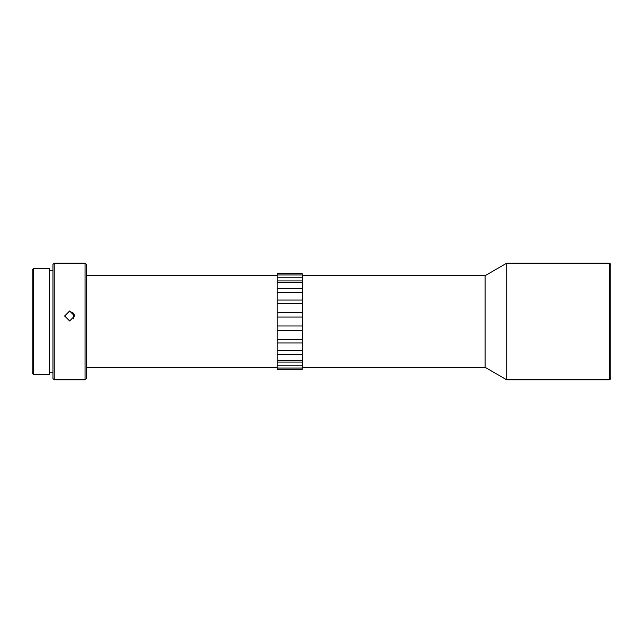<?xml version="1.0" encoding="UTF-8"?>
<svg xmlns="http://www.w3.org/2000/svg" width="643" height="643" viewBox="0 0 643 643"><rect width="100%" height="100%" fill="white"/><g stroke="black" fill="none" stroke-linecap="round" stroke-linejoin="round"><path stroke-width="0.96" d="M277.221 342.96L277.221 325.969L302.218 325.969L302.218 342.96L277.221 342.96L277.221 350.475L302.218 350.475L302.218 342.96M302.218 365.779L302.218 369.355L277.221 369.355L277.221 365.779L302.218 365.779L302.218 362.073L277.221 362.073L277.221 365.779M485.079 275.686L485.079 367.314L302.636 367.314L302.636 275.686L485.079 275.686L506.724 263.188L506.724 379.812L485.079 367.314M85.045 379.812L86.299 378.558L86.299 264.442L85.045 263.188L54.229 263.188L54.229 379.812L85.045 379.812L85.045 263.188M609.604 379.812L610.85 378.558L610.85 264.442L609.604 263.188L609.604 379.812L506.724 379.812M609.604 263.188L506.724 263.188M69.637 311.011L64.638 315.962L69.637 320.961L74.636 315.962L69.637 311.011M54.229 379.812L52.975 378.558L52.975 264.442L54.229 263.188M64.638 316.107L69.637 311.284L73.704 313.358L74.596 315.801M49.64 374.395L49.64 268.605L33.396 268.605L33.396 374.395L49.64 374.395M33.396 374.395L32.15 373.149L32.15 269.851L33.396 268.605M302.218 300.04L302.218 292.525L277.221 292.525L277.221 300.04L302.218 300.04L302.218 317.031L277.221 317.031L277.221 325.969M302.218 325.969L302.218 317.031M302.218 350.475L302.218 362.073M277.221 277.221L277.221 273.653L302.218 273.653L302.218 277.221L277.221 277.221L277.221 280.927L302.218 280.927L302.218 277.221M302.218 280.927L302.218 292.525M302.218 312.49L277.221 312.49L277.221 300.04M277.221 362.073L277.221 350.475M277.221 292.525L277.221 280.927M277.221 312.49L277.221 317.031M277.221 369.355L302.218 369.347M277.221 273.653L302.218 273.645M73.704 313.358L73.704 318.864M277.221 303.649L302.218 303.649M277.221 330.51L302.218 330.51M302.218 339.351L277.221 339.351M277.221 354.518L302.218 354.518M302.218 360.546L277.221 360.546M277.221 368.037L302.218 368.037M302.218 274.963L277.221 274.963M277.221 282.454L302.218 282.454M302.218 288.482L277.221 288.482M302.636 366.566L302.218 366.566M86.299 367.314L277.221 367.314M52.975 372.731L49.64 372.731M302.636 276.434L302.218 276.434M86.299 275.686L277.221 275.686M52.975 270.269L49.64 270.269"/></g></svg>
